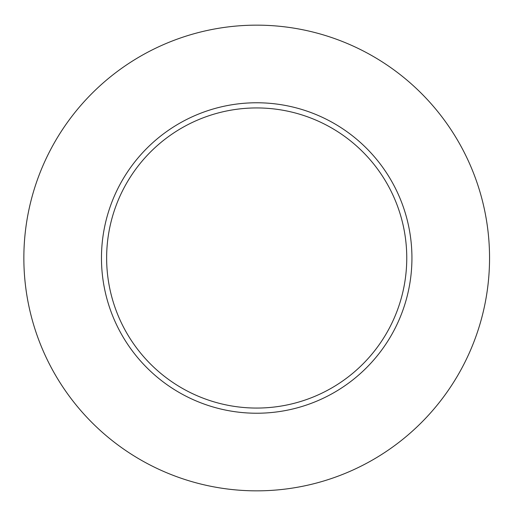 <?xml version="1.0" encoding="UTF-8"?>
<svg xmlns="http://www.w3.org/2000/svg" width="516" height="516" viewBox="0 0 516 516"><rect width="100%" height="100%" fill="white"/><g stroke="black" fill="none" stroke-linecap="round" stroke-linejoin="round"><path stroke-width="0.77" d="M489.549 258A232.851 232.851 0 0 1 140.275 459.653A232.851 232.851 0 0 1 140.275 56.347A232.851 232.851 0 0 1 489.549 258M411.936 258A155.232 155.232 0 0 0 256.697 102.768A155.232 155.232 0 0 0 101.465 258A155.232 155.232 0 0 0 256.697 413.232A155.232 155.232 0 0 0 411.936 258M106.638 258A150.059 150.059 0 0 0 331.73 387.955A150.059 150.059 0 0 0 331.73 128.045A150.059 150.059 0 0 0 106.638 258"/></g></svg>
